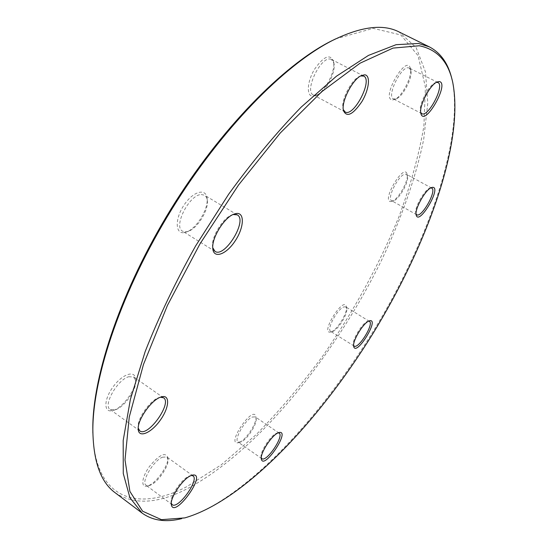 <?xml version="1.0" encoding="UTF-8"?>
<svg xmlns="http://www.w3.org/2000/svg" width="548" height="548" viewBox="0 0 548 548"><rect width="100%" height="100%" fill="white"/><g stroke="black" fill="none" stroke-linecap="round" stroke-linejoin="round"><path stroke-width="0.41" stroke-dasharray="2.74 2.06" d="M115.176 492.762C134.109 505.201 158.139 503.852 187.272 488.7C257.478 451.6 333.794 357.138 381.319 260.725C401.184 219.077 415.911 177.552 423.727 139.144L427.776 103.154L425.488 71.952L416.11 47.498L399.047 31.942M452.086 79.748L452.367 80.981C463.129 136.767 431.961 229.18 384.648 312.141C336.856 395.156 271.096 472.725 211.624 506.482C201.63 511.99 192.074 515.935 182.957 518.319L181.731 518.627M331.15 331.889C337.075 330.177 347.781 312.703 346.439 306.921C344.13 294.673 318.97 335.349 330.958 331.951L331.15 331.889M239.64 442.277C246.381 439.414 256.95 423.063 255.95 417.062C254.08 403.239 224.988 445.914 238.496 442.716L239.64 442.277M149.077 485.405C157.214 481.856 168.633 465.17 167.928 457.916C165.77 451.627 159.701 454.367 149.72 466.136C141.644 477 140.439 488.131 147.337 486.062L149.077 485.405M113.71 410.26C123.293 407.185 136.233 388.95 135.596 379.504C135.616 369.667 122.594 373.626 113.066 386.888C103.346 400.033 103.641 413.685 113.155 410.445L113.71 410.26M392.567 99.955L394.683 99.483C401.999 96.749 412.48 76.405 410.466 68.753C406.979 52.375 380.107 99.318 392.567 99.955M312.826 96.263L316.23 95.455C325.053 91.749 335.657 71.158 333.602 61.582C330.3 53.43 323.95 55.978 314.545 69.226C307.01 81.659 306.25 96.229 312.826 96.263M184.251 232.612L186.854 231.866C196.725 228.228 208.37 209.151 207.11 198.698C206.459 187.8 193.444 190.93 184.203 204.801C174.791 218.522 175.065 234.318 184.251 232.612M335.657 38.881L373.181 28.366L400.807 34.942L418.049 55.608L425.412 87.022L423.905 126.04C418.994 154.817 410.692 184.998 398.999 216.583C379.154 264.8 353.741 311.264 322.765 355.974C301.653 384.614 279.528 410.76 256.382 434.42L221.317 464.786L186.683 486.74C138.254 511.798 94.818 500.667 92.859 433.023M391.286 201.513L392.128 201.287C398.314 199.431 408.829 180.669 407.164 174.401C404.451 161.461 380.134 203.034 391.286 201.513M405.349 174.127L406.472 174.319L407.534 176.066C409.061 181.792 399.396 199.034 393.738 200.726L391.69 200.746C386.34 198.78 398.971 174.065 405.349 174.127M430.783 187.93L429.899 188.135C424.44 189.69 414.24 207.85 415.781 213.22L416.062 214.063M408.5 67.836L409.308 68.075L410.89 70.576C412.74 77.576 403.102 96.27 396.403 98.777L393.464 98.941C386.395 96.455 400.985 66.109 408.5 67.836M436.359 82.371L435.345 82.707C428.789 85.091 418.535 104.887 420.405 111.456L420.72 112.456M330.239 59.068L331.526 59.451L333.999 63.568C335.883 72.329 326.135 91.263 318.046 94.653L314.936 95.386L313.333 94.962C304.113 91.434 320.251 56.91 330.239 59.068M360.666 75.946L359.481 76.405C351.474 79.686 341.014 99.928 342.945 108.299L343.247 109.532M201.198 194.526L204.555 195.184L205.493 195.931L206.822 198.171L207.336 200.705C208.5 210.281 197.787 227.824 188.745 231.153L186.361 231.831L182.566 231.188C172.99 226.714 189.149 194.739 201.198 194.526M233.064 214.515L231.749 214.96C222.837 218.145 211.316 237.01 212.549 246.395L212.747 247.771M128.739 376.729L133.787 377.003L135.698 381.49C136.288 390.149 124.396 406.917 115.614 409.726L110.162 409.548C102.764 405.547 117.375 379.675 128.739 376.729M160.413 397.225L158.673 397.684C150.166 400.314 137.445 418.282 138.096 426.817L138.226 428.098M162.489 457.19L166.859 456.984L168.065 459.786C168.716 466.43 158.214 481.767 150.769 485.014L149.172 485.617L146.111 485.316C140.685 482.411 153.289 460.731 162.489 457.19M191.341 475.438L188.759 476.212C181.532 479.37 170.407 495.666 171.099 502.119L171.257 503.187M252.32 417.042L255.252 416.884L256.163 418.761C257.081 424.248 247.374 439.277 241.202 441.9L238.079 442.126C233.53 439.955 244.942 419.823 252.32 417.042M278.172 432.831L276.281 433.358C270.328 435.886 260.095 451.737 261.047 456.984L261.252 457.875M344.041 306.894L345.863 306.955L346.733 308.531C347.966 313.826 338.13 329.875 332.704 331.437L330.732 331.417C326.19 329.54 337.63 308.408 344.041 306.894M368.646 321.155L367.646 321.354C362.454 322.779 352.117 339.657 353.364 344.665L353.611 345.473M431.701 188.101L406.472 174.319M416.699 214.741L391.69 200.746M437.962 82.529L409.308 68.075M421.775 113.655L393.464 98.941M363.708 76.076L331.526 59.451M345.082 111.943L313.333 94.962M237.277 214.864L204.555 195.184M214.98 251.361L182.566 231.188M163.53 397.78L133.787 377.003M139.774 430.872L110.162 409.548M192.965 475.856L166.859 456.984M172.154 504.626L146.111 485.316M279.096 433.105L255.252 416.884M261.834 458.642L238.079 442.126M369.386 321.354L345.863 306.955M354.118 346.048L330.732 331.417M346.733 308.531L346.439 306.921M332.533 331.499L330.958 331.951M353.364 344.665L353.672 346.336M367.811 321.292L369.441 320.82M256.163 418.761L255.95 417.062M240.154 442.298L238.496 442.716M261.047 456.984L261.273 458.765M277.281 432.961L279.001 432.53M168.065 459.786L167.928 457.916M149.172 485.617L147.337 486.062M171.099 502.119L171.243 504.098M190.293 475.616L192.197 475.157M135.698 381.49L135.596 379.504M115.107 409.897L113.155 410.445M138.096 426.817L138.212 428.954M159.16 397.519L161.215 396.937M410.89 70.576L410.466 68.753M396.403 98.777L394.683 99.483M420.405 111.456L420.843 113.347M435.345 82.707L437.167 81.953M333.999 63.568L333.602 61.582M318.046 94.653L316.23 95.455M342.945 108.299L343.363 110.381M359.481 76.405L361.427 75.549M207.336 200.705L207.11 198.698M188.745 231.153L186.854 231.866M212.549 246.395L212.795 248.539M231.749 214.96L233.77 214.2M452.826 82.837L452.367 80.981M184.82 517.894L182.957 518.319M407.534 176.066L407.164 174.401M393.738 200.726L392.128 201.287M415.781 213.22L416.158 214.932M429.899 188.135L431.584 187.546"/><path stroke-width="0.82" d="M429.351 46.868L399.047 31.942C383.073 23.68 360.879 26.523 332.478 40.47C284.665 64.705 221.063 129.287 171.551 209.644C122.053 290.008 92.982 375.866 92.852 429.468C93.167 461.108 100.613 482.206 115.176 492.762L142.138 513.113L129.917 497.735L123.273 473.499L123.19 440.462L130.39 399.341L145.158 351.624C158.673 317.196 175.476 281.987 195.581 246.004L228.728 194.108C252.573 161.297 276.747 132.274 301.256 107.045L336.424 76.227L368.462 55.41L396.108 44.683L418.583 43.47L429.351 46.868C440.948 52.985 448.524 63.945 452.086 79.748M181.731 518.627C166.023 522.552 152.823 520.716 142.138 513.113M369.263 320.881L369.441 320.82C380.422 317.772 355.851 357.522 353.672 346.336C352.309 340.89 363.619 322.436 369.263 320.881M277.905 432.961L279.001 432.53C291.344 429.598 263.143 471.417 261.273 458.765C260.238 453.052 271.424 435.715 277.905 432.961M190.526 475.801L192.197 475.157C208.761 471.575 173.086 521.052 171.243 504.098C170.483 497.07 182.655 479.24 190.526 475.801M160.68 397.122L161.215 396.937C170.291 393.971 169.483 407.541 160.194 420.309C151.111 433.235 138.308 438.558 138.212 428.954C137.493 419.652 151.412 399.985 160.68 397.122M439.181 81.536C450.298 82.817 424.042 128.294 420.843 113.347C418.802 106.202 430.022 84.543 437.167 81.953L439.181 81.536M364.701 74.816C370.825 75.24 369.105 89.762 361.783 101.784C352.707 114.922 346.569 117.793 343.363 110.381C341.253 101.27 352.7 79.118 361.427 75.549L364.701 74.816M236.291 213.494C244.997 212.186 244.038 227.893 235.01 241.147C226.18 254.608 213.556 259.129 212.795 248.539C211.439 238.318 224.057 217.666 233.77 214.2L236.291 213.494M419.295 45.765L393.019 48.094L360.036 63.205L321.703 91.735L280.227 133.048L238.544 184.984L199.924 243.963L167.441 305.394L143.46 364.482L129.26 417.007L124.999 459.902L129.903 491.453L142.603 511.209L161.461 519.668L184.82 517.894C243.833 500.954 318.539 421.563 372.88 333.664C426.94 245.593 464.238 143.158 452.826 82.837C448.517 61.821 437.345 49.464 419.295 45.765M432.379 187.341C442.469 186.286 418.665 226.742 416.158 214.932C414.48 209.096 425.638 189.245 431.584 187.546L432.379 187.341M92.859 433.023L92.811 427.44C92.948 374.126 121.779 288.926 170.866 209.22C219.967 129.527 283.09 65.452 330.65 41.347L335.657 38.881M416.062 214.063L416.699 214.741C421.549 218.234 437.242 190.423 431.701 188.101L430.783 187.93M420.72 112.456L421.775 113.655C428.077 117.827 445.038 85.344 437.962 82.529L436.359 82.371M343.247 109.532L345.082 111.943C353.611 117.512 373.126 80.097 363.708 76.076L360.666 75.946M212.747 247.771L214.98 251.361C224.659 258.396 247.949 220.289 237.277 214.864L233.064 214.515M138.226 428.098L139.774 430.872C147.782 437.578 172.531 402.979 163.53 397.78L160.413 397.225M171.257 503.187L172.154 504.626C177.977 509.791 199.664 479.712 192.965 475.856L191.341 475.438M261.252 457.875L261.834 458.642C266.451 462.615 284.453 435.92 279.096 433.105L278.172 432.831M353.611 345.473L354.118 346.048C358.447 349.48 374.387 323.69 369.386 321.354L368.646 321.155M92.811 427.44L92.852 429.468M330.65 41.347L332.478 40.47"/></g></svg>
